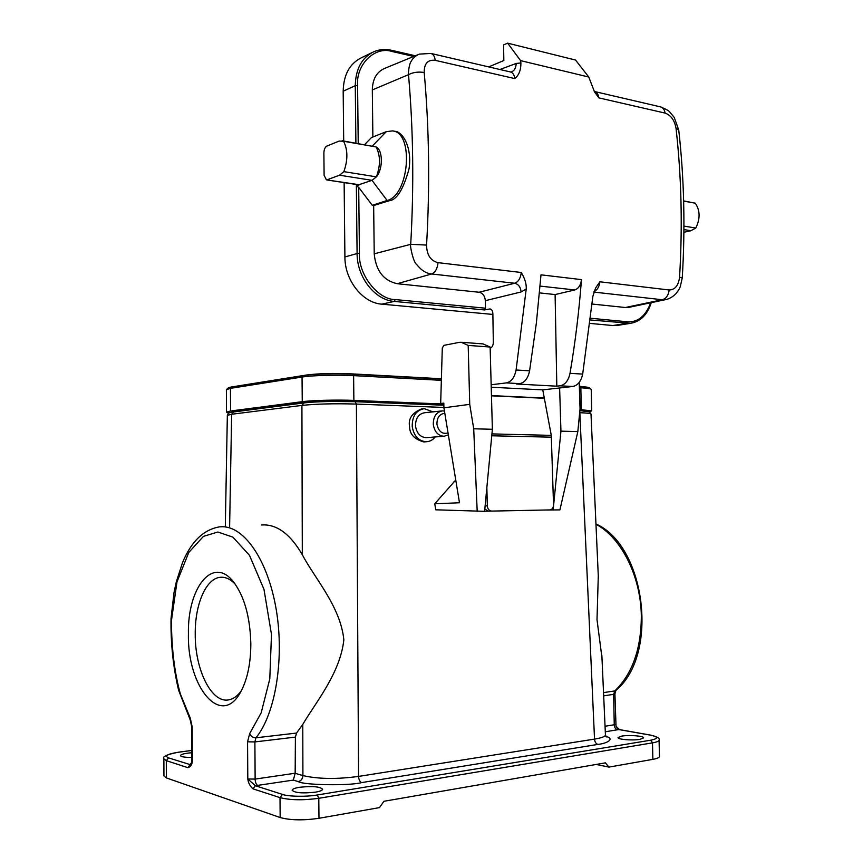 <?xml version="1.0" encoding="UTF-8"?>
<svg xmlns="http://www.w3.org/2000/svg" width="863" height="863" viewBox="0 0 863 863"><rect width="100%" height="100%" fill="white"/><g stroke="black" fill="none" stroke-linecap="round" stroke-linejoin="round"><path stroke-width="1.29" d="M250.831 643.636C250.777 662.978 247.541 678.793 241.133 691.112C221.715 729.106 187.185 687.444 188.414 634.143C187.325 588.016 212.665 555.394 233.247 581.576C244.218 595.902 250.087 616.581 250.831 643.636M235.178 584.1C230.324 579.051 225.34 576.786 220.227 577.315C205.901 578.523 194.865 604.564 195.232 634.143C194.909 669.494 211.511 703.647 228.857 699.839C233.398 698.987 237.562 695.966 241.327 690.745M601.953 657.574L597.002 619.666L598.286 575.966M603.528 692.601L614.834 690.929C632.45 673.712 641.285 648.642 641.328 615.718C640.767 575.804 620.929 537.347 595.966 524.273M443.916 407.455L356.397 404.078C334.725 403.431 316.559 403.873 301.91 405.416L302.309 554.736C290.971 535.179 278.328 525.233 264.391 524.887L261.5 525.006M315.394 792.158C302.471 793.55 294.714 792.903 292.115 790.206C292.395 789.041 294.855 788.07 299.504 787.293C312.298 785.923 320 786.581 322.611 789.278C322.363 790.411 319.957 791.371 315.394 792.158M639.915 739.364C632.46 740.702 617.325 739.429 618.059 737.563L621.856 736.074C629.289 734.78 644.251 736.01 643.615 737.897L639.915 739.364M191.769 757.423C184.682 757.444 180.906 756.819 180.453 755.557C180.745 754.596 183.236 753.777 187.918 753.108L191.748 752.719M448.037 432.935C442.244 434.456 438.544 431.554 436.937 424.229C436.926 417.552 439.547 413.916 444.823 413.312M448.361 434.876L444.035 436.268C438.134 435.783 434.553 431.888 433.302 424.585C433.204 416.613 436.279 412.05 442.503 410.885L444.445 411.015M426.937 437.606L426.171 437.66C420.313 437.196 416.775 433.366 415.535 426.193C415.448 418.372 418.49 413.873 424.672 412.73L441.737 410.961M435.243 436.948C432.805 439.979 429.817 441.576 426.29 441.737C418.555 441.101 413.862 436.031 412.223 426.527C412.115 416.16 416.139 410.205 424.316 408.663L432.967 411.867M423.302 408.771L421.489 408.965C411.996 412.881 408.037 418.814 409.601 426.764C409.677 434.208 414.402 439.267 423.798 441.932L424.823 441.856M579.99 409.547L591.673 410.907L589.31 411.78M579.947 409.957L587.153 411.241M229.062 412.956L226.505 412.136L230.572 411.004L302.255 401.683C312.19 400.324 337.347 399.688 353.873 400.4L443.83 404.046M231.262 412.32L234.639 411.133L306.527 401.856C318.566 400.594 333.431 400.216 351.133 400.745L443.841 404.477M455.761 480.001L434.758 503.787L435.75 509.806L484.607 511.328L492.374 429.289L490.13 347.034L483.01 343.895L461.888 342.309M591.015 414.089L591.004 414.013C590.864 413.442 587.196 413.01 580.012 412.708L579.677 412.697M302.309 554.736C314.671 578.307 340.561 606.678 343.841 639.807C340.302 673.194 315.319 702.881 302.773 724.413L302.913 775.578C318.177 779.084 336.732 779.354 358.566 776.409L594.531 739.106C601.748 737.897 605.384 736.506 605.438 734.931L605.427 734.704M303.916 402.935L304.132 402.935C313.895 401.608 338.684 400.993 354.909 401.683L330.507 401.457C321.273 401.726 316.441 401.662 303.916 402.935L301.91 405.416L231.651 414.251L229.623 526.408M605.848 736.344C615.416 738.868 606.948 743.496 597.897 744.413L361.608 782.601C349.925 785.934 302.989 785.147 298.35 781.619L293.312 780.098L255.372 785.729L247.8 778.976L247.562 741.824L249.677 733.582C250.906 736.43 252.999 737.833 255.944 737.8L296.548 733.065L295.405 737.11L295.157 773.324L293.312 780.098M257.757 785.438C256.182 784.575 255.308 782.461 255.135 779.095L247.8 778.976C248.274 782.827 250.011 786.117 252.999 788.847L255.372 785.729L282.428 794.402C288.048 796.603 306.904 796.927 317.282 794.985L650.745 740.195C658.609 738.555 658.469 736.862 650.357 735.125L618.825 729.548L605.297 731.77M302.773 724.413L296.548 733.065M225.319 526.603L227.347 415.394L231.651 414.251L233.571 411.964L303.711 402.967M615.988 690.346L614.834 690.929L613.625 694.348L603.679 695.848M295.157 773.226L255.135 779.095L254.887 741.921L295.405 737.11M163.884 758.922L163.938 775.945L166.354 777.908L280.162 817.541C290.41 820.314 303.355 820.562 318.976 818.286L379.483 807.606L383.916 801.296L605.362 762.86L608.933 767.11L652.86 759.354C657.067 758.588 659.267 757.638 659.451 756.517L659.44 756.344M596.247 764.445L608.933 767.11M247.562 741.824L254.887 741.921L255.944 737.8C275.502 713.949 284.574 658.415 276.192 609.418C267.918 560.303 244.488 526.646 222.363 526.732L219.526 526.861C203.431 529.645 191.057 541.662 182.417 562.935L176.289 581.921L174.046 592.374L171.036 618.48C170.626 643.14 173.139 667.023 178.587 690.163L190.313 720.152L190.27 718.124L192.179 726.829L192.33 761.479C191.953 764.791 190.486 766.862 187.94 767.682L166.3 760.648L166.354 777.908M191.737 750.476L178.738 752.202C167.476 753.949 164.067 755.848 168.533 757.887L190.615 764.747M619.149 729.548C618.437 729.656 617.401 728.545 616.031 726.193L619.548 729.677M192.179 726.829L191.64 726.473L191.78 761.069L192.33 761.479L187.94 767.682M570.012 373.312C568.437 380.626 565.136 384.779 560.109 385.804L556.818 386.182L555.103 294.563L574.747 289.957C578.512 288.663 580.756 285.211 581.468 279.612C579.073 311.306 575.243 342.535 570.012 373.312L582.676 374.1L592.892 296.246L595.556 288.091L599.861 281.791L669.181 289.99C674.985 289.828 678.447 285.577 679.559 277.25C682.633 226.182 681.457 176.527 676.031 128.263C674.542 120.227 670.885 115.167 665.071 113.085L598.9 97.897L594.521 91.888L588.771 77.034L520.583 60.626L520.896 62.956C520.982 69.968 518.954 75.189 514.812 78.598L435.2 60.334C427.8 59.482 424.143 63.538 424.208 72.492C429.191 128.209 429.979 185.739 426.57 245.07C426.754 254.93 430.583 260.788 438.048 262.654L521.284 272.492C524.898 278.576 526.549 284.067 526.225 288.976L516.096 369.99C514.542 377.53 511.284 381.834 506.344 382.902L491.155 384.769M491.22 387.228L542.762 389.871L551.284 435.373L491.932 433.906M582.676 374.1C581.101 381.349 577.789 385.481 572.741 386.484L542.762 389.871M556.818 386.182L516.549 384.024L519.796 383.625C524.769 382.568 528.027 378.307 529.591 370.82L536.355 323.172L541.004 274.833L581.468 279.612M490.637 309.105L489.979 308.965C491.716 309.278 492.676 310.82 492.859 313.582L493.323 342.395C493.183 345.545 492.126 347.465 490.162 348.145M489.45 308.997L484.521 309.946L485.481 308.199L395.189 299.569C378.08 299.774 358.177 274.52 359.429 253.442L358.706 187.39L372.287 205.318L373.657 205.523L374.218 253.819C375.858 270.68 383.528 280.637 397.239 283.711L479.105 292.255L514.661 283.247C518.361 281.888 520.572 278.296 521.284 272.492M479.105 292.255C482.805 293.14 484.887 295.955 485.351 300.68L485.481 308.199M426.57 245.07L410.712 244.326C409.72 245.534 413.388 262.471 416.57 264.337C421.187 270.259 426.203 273.474 431.619 273.981L514.661 283.247C518.436 284.154 520.605 287.055 521.133 291.953L526.225 288.976M435.2 60.334C434.79 56.559 433.366 54.261 430.928 53.441L419.375 54.11C415.675 55.599 412.935 58.026 411.155 61.381C408.846 64.315 408.037 75.2 408.501 74.66C413.301 129.45 414.035 185.998 410.712 244.326L374.218 253.819M588.771 77.034L575.545 60.054L507.649 43.15L520.583 60.626M593.776 292.082L662.342 299.741L666.409 299.461M592.147 304.046L625.341 307.508L629.612 307.206M555.103 294.563L539.526 292.881M393.021 131.003L394.607 131.305C402.169 131.111 412.352 146.71 409.051 168.77C403.345 189.493 396.689 200.162 389.084 200.777L373.657 205.523M418.177 54.596L384.822 68.328C376.775 71.748 372.6 78.943 372.32 89.935L372.87 136.99M488.695 66.893L503.841 60.529L503.582 44.919L507.649 43.15M364.531 144.682L371.5 137.53L386.3 131.661L392.428 130.896C414.186 132.222 409.289 195.372 387.131 200.486L372.287 205.318M484.521 309.946L394.262 301.414L381.802 304.154L492.87 314.434M590.044 323.42L612.859 325.534L626.376 323.377L627.369 321.78L590.637 318.264M389.084 200.777L387.131 200.486L372.007 180.335L358.544 184.833M358.706 187.39L356.365 185.836L359.45 184.758L326.408 179.871L324.1 175.286L323.884 152.902C324.035 149.439 325.027 147.163 326.861 146.084L339.17 141.068L343.55 141.241C347.875 149.72 347.983 159.849 343.862 171.64L339.526 175.2L327.185 179.763M339.526 175.2L372.007 180.335L376.419 176.861C383.161 168.878 382.924 149.892 376.074 146.958L342.201 140.745M371.77 52.729L361.64 57.648C349.731 63.474 343.571 74.66 343.183 91.219L355.276 85.664L357.584 85.534C355.901 64.25 375.125 45.804 392.115 51.51L413.69 56.44M618.534 325.243L612.859 325.534M381.802 304.154C362.719 302.956 344.725 280.378 344.909 256.947L344.132 182.611M343.701 141.003L343.183 91.219M683.917 229.601L690.95 230.712L683.895 232.287M343.55 141.241L376.074 146.958C380.486 155.329 380.605 165.297 376.419 176.861L343.862 171.64M690.95 230.712L695.815 228.015C700.368 218.609 700.163 210.313 695.211 203.161L683.636 200.906M695.815 228.015L683.928 226.117M683.647 201.122L695.211 203.161M484.618 511.23L549.882 509.925L488.156 511.155L484.833 508.933M485.114 505.945L487.336 505.858L486.851 487.595M487.336 505.858C487.66 508.987 489.03 510.713 491.457 511.047L491.565 511.047M549.882 509.925C552.18 509.58 553.399 507.865 553.528 504.779L551.284 435.373M546.516 510.033L559.925 509.871L577.822 431.619L580.055 408.857L579.224 382.406M477.196 511.468L473.711 428.782L492.374 429.289M473.711 428.782L469.731 404.348L443.916 407.821L459.483 502.751L434.758 503.787M553.14 510.001L560.939 431.155L577.822 431.619M560.939 431.155L559.623 387.972M469.731 404.348L468.188 345.405L490.13 347.034M443.916 407.821L443.809 403.097L440.669 403.539L442.298 348.016L443.798 345.383L458.922 342.428L461.122 342.244L468.188 345.405M443.819 403.668L440.669 403.539M581.284 409.601L580.853 387.789L579.343 386.365M579.353 386.484L588.911 387.498L591.241 389.537M579.386 387.714L580.853 387.789C587.455 388.167 590.907 388.717 591.241 389.429L591.673 410.907M353.873 400.4L353.614 375.632L352.935 374.208L350.098 373.787C333.463 373.053 318.781 373.485 306.074 375.071L303.053 375.588C312.665 373.959 336.958 373.291 352.935 374.208L441.22 378.997M302.255 401.683L302.039 377.045C311.964 375.394 337.099 374.693 353.614 375.632L441.176 380.313M230.572 411.004L230.432 388.35L302.039 377.045L303.053 375.588L231.403 386.991L303.528 375.481M226.505 412.072L226.376 389.742L230.432 388.35L231.403 386.991L228.566 387.606L226.376 389.655M597.897 744.413C595.934 743.755 594.812 741.986 594.531 739.106L579.785 411.629M355.006 401.673L356.397 404.078L358.566 776.409C358.803 779.71 359.817 781.77 361.608 782.601M355.071 401.673L443.852 405.211L355.168 401.694M298.35 781.619C301.101 780.875 302.622 778.858 302.913 775.578L295.157 773.324M349.709 400.691L349.731 401.511M235.351 411.737L235.372 411.036M309.342 402.395L309.364 401.543M233.776 411.953L233.571 411.964C226.171 413.334 229.019 412.913 227.347 415.33M614.909 693.906L615.826 690.497C659.515 654.575 645.459 545.686 595.955 523.96M605.049 726.236L614.251 724.791L613.625 694.348L614.92 693.928L616.031 726.193M650.357 735.125L651.09 735.265M650.745 740.195L652.493 742.86C656.7 742.126 658.9 741.241 659.084 740.195L659.073 740.033M317.282 794.985L318.792 798.297L652.493 742.86L652.86 759.354M282.428 794.402L280.011 797.628C290.248 800.217 303.183 800.443 318.792 798.297L318.976 818.286M252.999 788.847L280.011 797.628L280.162 817.541M617.53 729.807C615.589 729.203 614.499 727.531 614.251 724.791L615.546 724.294M190.27 718.124L180.389 694.089C174.531 672.924 171.554 648.458 171.435 620.67L176.98 581.91L188.738 552.514L203.431 536.376L217.843 532.018L232.859 537.11L249.483 555.33L263.981 589.353L271.478 634.434L269.795 678.922L261.176 712.838L249.677 733.582M168.533 757.887L166.3 760.648L163.884 758.814C162.028 756.689 166.904 754.489 178.501 752.191L178.339 752.256M560.109 385.804L572.741 386.484M506.344 382.902L519.796 383.625M516.096 369.99L529.591 370.82M599.861 281.791C599.256 286.818 597.272 290.141 593.884 291.77M625.341 307.508L662.342 299.741C666.182 298.544 668.458 295.297 669.181 289.99M540.119 286.095L574.747 289.957M485.351 300.68L521.133 291.953M438.048 262.654C437.358 268.738 435.211 272.514 431.619 273.981L397.239 283.711M424.208 72.492C418.35 71.575 413.107 72.287 408.501 74.66L372.32 89.935M514.812 78.598C514.283 74.822 512.805 72.6 510.389 71.942L431.069 53.474M510.562 71.974L511.198 72.039C514.37 70.809 516.031 67.94 516.193 63.452L520.896 62.956M594.229 91.435L594.348 91.478C596.829 92.147 598.35 94.294 598.9 97.897M665.071 113.085C664.51 109.612 662.967 107.541 660.443 106.861L594.499 91.521M676.031 128.263L678.739 130.033L674.262 117.465L669.774 112.007C669.203 110.949 666.139 109.245 660.605 106.904M679.559 277.25L682.255 277.908C685.319 227.249 684.143 177.972 678.739 130.033M499.925 69.504L516.193 63.452M650.68 302.773C645.621 316.138 637.843 322.482 627.369 321.78M358.221 143.571L357.584 85.534M590.443 319.979L630.486 323.334L616.969 325.491M356.365 185.836L357.099 253.539L359.429 253.442M344.909 256.947L357.099 253.539C356.937 277.271 375.06 300.173 394.262 301.414L395.189 299.569M386.3 131.661L372.32 146.052M415.34 55.771L391.511 50.291C385.286 48.9 379.396 49.374 373.83 51.737C379.256 49.428 385.038 48.975 391.166 50.345L392.115 51.51M373.83 51.737C361.845 57.594 355.664 68.9 355.276 85.664L355.901 143.161M491.457 395.837L543.873 398.264M551.489 437.185L491.759 435.772M491.457 395.599L543.83 398.026M455.998 481.5L454.024 481.63M579.343 386.257L587.444 387.207M351.014 373.83L441.23 378.738M231.047 387.056L231.694 386.926M426.29 441.737L423.798 441.932M444.035 436.268L426.171 437.66M579.882 410.637L589.472 411.856L591.004 414.013L598.393 578.264M601.867 655.459L605.438 734.931L606.301 736.97M232.169 411.554L232.147 412.169M650.68 735.125L619.235 729.559M650.767 735.136C657.455 736.765 660.227 738.448 659.084 740.195L659.451 756.517M191.64 726.473L190.313 720.152M191.737 750.432L178.565 752.18M191.78 761.101L191.554 762.59M221.856 577.239L220.227 577.315M628.609 307.411L665.481 299.655C669.149 298.954 672.622 296.98 675.902 293.722C680.422 287.724 679.084 288.954 680.26 286.753L682.255 277.864M651.231 302.654C647.444 314.704 640.529 321.597 630.486 323.334M326.408 179.871L358.652 184.844M491.457 511.047L488.156 511.155"/></g></svg>
